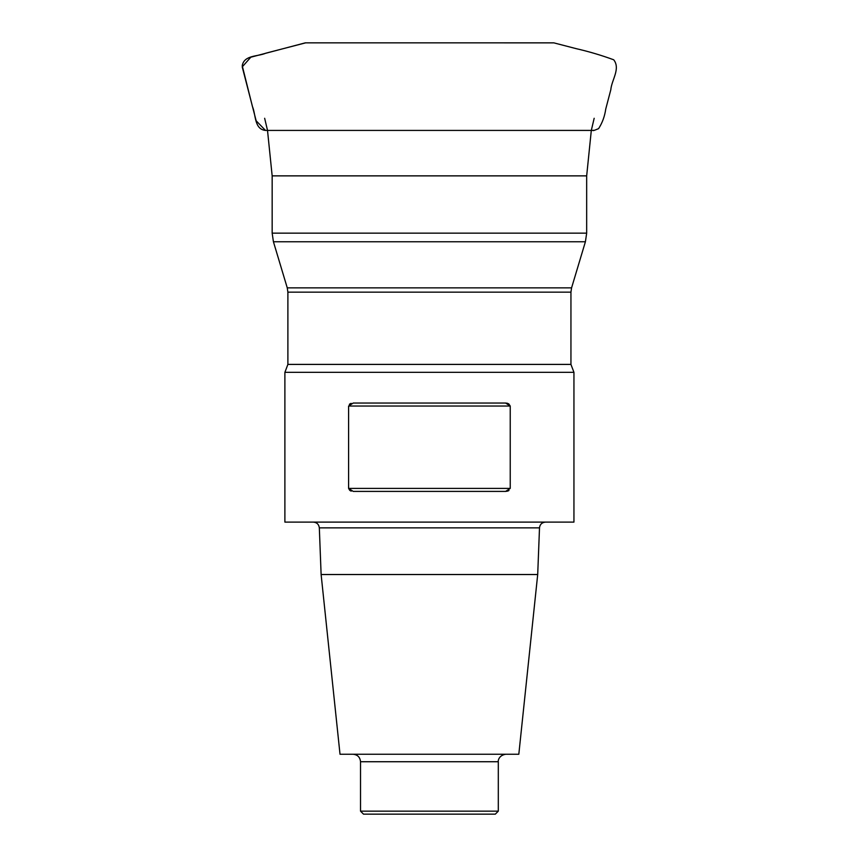<?xml version="1.0" encoding="UTF-8"?>
<svg xmlns="http://www.w3.org/2000/svg" width="857" height="857" viewBox="0 0 857 857"><rect width="100%" height="100%" fill="white"/><g stroke="black" fill="none" stroke-linecap="round" stroke-linejoin="round"><path stroke-width="1.29" d="M284.888 372.334L284.888 522.106L573.944 522.106L573.944 372.334L284.888 372.334L287.888 364.407L570.944 364.407L570.944 292.162L287.888 292.162L287.888 364.407M351.145 403.336L350.159 403.765M349.892 403.926L349.345 404.375M507.687 403.336L505.609 403.036L510.236 406.036L348.595 406.036L348.595 488.404L349.838 490.472M350.642 490.911L351.252 491.136M505.609 491.404L353.223 491.404L348.595 488.404L510.236 488.404L505.609 491.404L507.569 491.136M508.19 490.911L508.994 490.472M510.236 488.404L510.236 406.036L508.662 403.765M348.595 406.036L353.223 403.036L505.609 403.036M321.118 574.522L537.703 574.522L518.817 754.246L340.015 754.246L321.118 574.522L319.329 527.869C318.868 524.345 316.876 522.427 313.341 522.106M360.518 811.151L498.303 811.151L495.314 814.15L363.518 814.15L360.518 811.151L360.518 761.734C360.079 757.181 357.583 754.685 353.03 754.246M272.162 233.147L586.67 233.147L586.67 175.867L272.162 175.867L272.162 233.147L273.426 241.76L585.406 241.76L586.67 233.147M273.426 241.76L287.256 287.856L571.576 287.856L585.406 241.76M537.703 574.522L539.503 527.869L319.329 527.869M498.303 811.151L498.303 761.734L360.518 761.734M305.628 42.85L265.82 53.188C257.903 56.712 244.095 54.848 242.231 65.743L252.451 106.579C255.943 114.656 254.143 129.278 265.509 130.425L592.948 130.414C594.64 129.632 589.98 132.224 598.593 128.646C602.353 122.819 604.731 116.263 605.76 108.989L610.805 89.771C611.609 79.958 620.704 68.753 613.73 59.797C601.56 55.319 589.048 51.602 576.193 48.656L553.847 42.861L305.349 42.85M264.652 118.287L267.47 130.2M553.429 42.85L305.285 42.85L250.812 57.205L242.22 66.9L256.157 120.794L265.509 130.425L267.513 130.425L272.162 175.867M586.67 175.867L591.309 130.425M591.362 130.2L594.169 118.287M573.944 372.334L570.944 364.407M498.303 761.734C497.96 761.541 498.346 755.338 505.791 754.246M539.503 527.869C539.921 524.377 541.924 522.459 545.481 522.106M287.256 287.856L287.888 292.162M570.944 292.162L571.576 287.856M591.437 130.425L592.123 130.425"/></g></svg>
